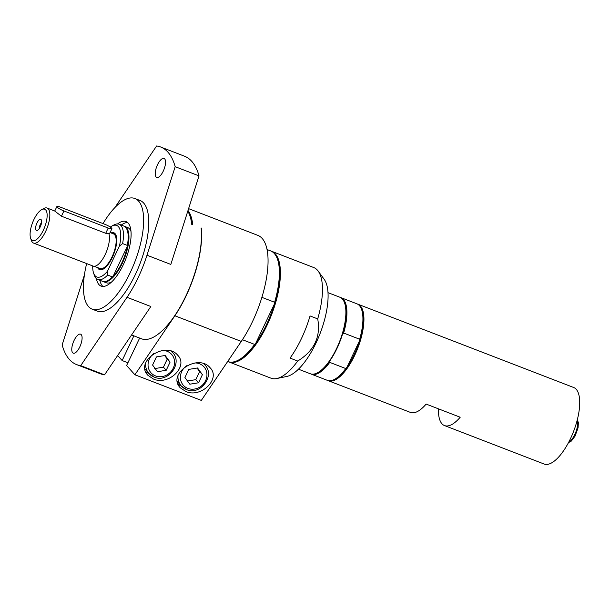 <?xml version="1.0" encoding="UTF-8"?>
<svg xmlns="http://www.w3.org/2000/svg" width="610" height="610" viewBox="0 0 610 610"><rect width="100%" height="100%" fill="white"/><g stroke="black" fill="none" stroke-linecap="round" stroke-linejoin="round"><path stroke-width="0.91" d="M102.93 286.456A34.595 13.275 111.1 0 1 102.381 285.915A34.595 13.275 111.1 0 1 99.918 280.303M121.237 225.067A34.595 13.275 111.1 0 1 127.604 222.536M131.005 231.518A29.6 11.354 -68.9 0 0 129.48 228.841A29.6 11.354 -68.9 0 0 127.642 227.545L124.593 226.363A29.6 11.354 111.1 0 1 126.43 227.667A29.6 11.354 111.1 0 1 123.449 260.714A29.6 11.354 111.1 0 1 103.273 281.599A29.6 11.354 111.1 0 1 102.892 281.431M103.273 281.599L106.323 282.773A29.6 11.354 -68.9 0 0 111.485 282.087M357.376 304.016A41.022 15.738 111.1 0 1 357.895 304.192L573.674 387.495A41.022 15.738 111.1 0 1 576.214 389.294A41.022 15.738 111.1 0 1 572.088 435.09A41.022 15.738 111.1 0 1 544.128 464.027L444.499 425.566A41.022 15.738 111.1 0 1 441.953 423.767A41.022 15.738 111.1 0 1 438.468 408.845M357.895 304.192A41.022 15.738 111.1 0 1 354.692 355.363A41.022 15.738 111.1 0 1 328.348 380.724A41.022 15.738 111.1 0 1 327.844 380.503M328.348 380.724L410.438 412.413A41.022 15.738 -68.9 0 0 426.138 404.079L460.199 417.232A41.022 15.738 111.1 0 1 444.499 425.566M340.342 297.444A41.022 15.738 111.1 0 1 340.868 297.619L356.873 303.795A41.022 15.738 111.1 0 1 361.638 309.613L361.867 310.276A40.428 15.509 111.1 0 1 359.519 340.792A40.428 15.509 111.1 0 1 346.899 367.373A40.428 15.509 111.1 0 1 335.378 378.886L334.76 379.229A41.022 15.738 111.1 0 1 327.326 380.335L311.321 374.151A41.022 15.738 111.1 0 1 310.818 373.93M361.638 309.613A41.022 15.738 111.1 0 1 359.656 339.229L359.519 340.792L346.899 367.373L345.74 368.539L329.728 362.363L329.865 360.8A40.428 15.509 111.1 0 1 318.351 372.313L317.734 372.657A41.022 15.738 111.1 0 1 310.299 373.755L298.458 369.187M340.868 297.619A41.022 15.738 111.1 0 1 343.651 333.045L359.656 339.229M328.005 292.655L339.846 297.222A41.022 15.738 111.1 0 1 344.604 303.033L344.833 303.704A40.428 15.509 111.1 0 1 342.492 334.211L343.651 333.045M342.492 334.211A40.428 15.509 111.1 0 1 329.865 360.8M344.604 303.033A41.022 15.738 111.1 0 1 336.644 348.394A41.022 15.738 111.1 0 1 317.734 372.657M345.74 368.539A41.022 15.738 111.1 0 1 334.76 379.229M329.728 362.363A41.022 15.738 111.1 0 1 311.321 374.151M297.703 361.044L290.04 358.085A59.307 22.753 111.1 0 0 310.048 315.942L317.711 318.9C320.936 336.766 314.264 350.819 297.703 361.044A59.307 22.753 111.1 0 1 276.726 378.543A59.307 22.753 111.1 0 1 271.015 378.192L228.948 361.951A59.307 22.753 111.1 0 1 228.445 361.738M188.01 210.465A69.189 26.543 111.1 0 1 192.752 224.747L191.731 224.358A69.189 26.543 -68.9 0 0 187.773 211.22M227.698 361.471L227.927 361.562A59.307 22.753 -68.9 0 0 238.67 359.961A59.307 22.753 -68.9 0 0 254.614 344.414L242.429 339.709M261.888 297.352L274.622 302.27A59.307 22.753 -68.9 0 0 277.527 259.311A59.307 22.753 -68.9 0 0 270.642 250.908L267.05 249.52M274.622 302.27L274.492 303.826L255.773 343.255L254.614 344.414M238.67 359.961L239.288 359.625A58.712 22.524 -68.9 0 0 255.773 343.255A58.712 22.524 -68.9 0 0 266.356 324.909A58.712 22.524 -68.9 0 0 274.492 303.826A58.712 22.524 -68.9 0 0 277.756 259.982L277.527 259.311M271.145 251.122A59.307 22.753 111.1 0 1 271.663 251.305A59.307 22.753 111.1 0 1 267.035 325.29A59.307 22.753 111.1 0 1 228.948 361.951M98.866 268.08A19.177 7.358 -68.9 0 0 99.155 268.446A19.177 7.358 -68.9 0 0 103.517 268.934M116.266 235.91A19.177 7.358 -68.9 0 0 112.248 233.409M97.63 267.607A19.772 7.587 -68.9 0 0 98.393 268.781A19.772 7.587 -68.9 0 0 103.197 269.117A19.772 7.587 -68.9 0 0 113.811 253.935A19.772 7.587 -68.9 0 0 116.152 235.567A19.772 7.587 -68.9 0 0 111.012 232.936M107.451 271.259L119.407 246.082L122.61 243.581L127.337 245.411L127.398 246.226A29.158 11.186 111.1 0 1 113.086 276.376L112.385 276.894L107.657 275.072L107.451 271.259A27.625 10.599 111.1 0 1 93.582 273.059A27.625 10.599 111.1 0 1 92.72 265.922M110.296 227.057A27.625 10.599 111.1 0 1 111.683 226.173A27.625 10.599 111.1 0 1 119.407 246.082M127.353 230.519A29.158 11.186 111.1 0 1 127.437 230.763A29.158 11.186 111.1 0 1 127.398 246.226L113.086 276.376A29.158 11.186 111.1 0 1 108.336 280.249A29.158 11.186 111.1 0 1 108.1 280.371M111.683 226.173L113.734 225.044A29.6 11.354 111.1 0 1 119.102 224.244L123.83 226.066A29.6 11.354 111.1 0 1 127.269 230.267A29.6 11.354 111.1 0 1 127.337 245.411M119.102 224.244A29.6 11.354 111.1 0 1 122.61 243.581M107.657 275.072A29.6 11.354 111.1 0 1 97.775 279.479A29.6 11.354 111.1 0 1 94.344 275.285L93.582 273.059M112.385 276.894A29.6 11.354 111.1 0 1 107.871 280.508A29.6 11.354 111.1 0 1 102.503 281.301L97.775 279.479M124.204 226.234A29.6 11.354 111.1 0 1 124.593 226.363M117.539 223.946A34.595 13.275 111.1 0 1 126.011 221.56A34.595 13.275 111.1 0 1 128.153 223.077A34.595 13.275 111.1 0 1 124.669 261.705A34.595 13.275 111.1 0 1 101.092 286.105A34.595 13.275 111.1 0 1 98.942 284.588A34.595 13.275 111.1 0 1 96.418 278.648M114.817 207.659L156.61 145.973A116.632 44.743 111.1 0 1 160.659 147.002L184.502 156.206A116.632 44.743 111.1 0 1 199.02 175.886L170.83 264.435L146.987 255.224L175.177 166.682L199.02 175.886M160.659 147.002A116.632 44.743 111.1 0 1 175.177 166.682M102.999 223.588A59.307 22.753 111.1 0 1 134.909 198.509L140.018 200.484A59.307 22.753 111.1 0 1 143.693 203.084A59.307 22.753 111.1 0 1 137.723 269.3A59.307 22.753 111.1 0 1 97.303 311.13L92.194 309.163A59.307 22.753 111.1 0 1 88.511 306.555A59.307 22.753 111.1 0 1 86.65 263.581M134.909 198.509A59.307 22.753 111.1 0 1 138.584 201.109A59.307 22.753 111.1 0 1 132.614 267.325A59.307 22.753 111.1 0 1 92.194 309.163M104.546 374.845L80.703 365.642L127.01 297.306L150.853 306.51L104.546 374.845A116.632 44.743 111.1 0 1 100.498 373.816L76.654 364.612A116.632 44.743 111.1 0 1 62.144 344.932L84.401 275.011M80.703 365.642A116.632 44.743 111.1 0 1 76.654 364.612M127.01 297.306A69.189 26.543 -68.9 0 0 146.987 255.224M79.803 346.884A10.179 3.904 111.1 0 1 73.269 353.175A10.179 3.904 111.1 0 1 73.291 342.271A10.179 3.904 111.1 0 1 80.596 334.181A10.179 3.904 111.1 0 1 79.803 346.884M163.259 171.135A10.179 3.904 111.1 0 1 156.717 177.434A10.179 3.904 111.1 0 1 156.739 166.53A10.179 3.904 111.1 0 1 164.052 158.44A10.179 3.904 111.1 0 1 163.259 171.135M174.864 315.774L134.894 374.769L201.315 400.412L241.285 341.417L174.864 315.774A69.189 26.543 111.1 0 0 201.269 228.033L201.102 227.972A69.189 26.543 111.1 0 1 182.077 303.483A69.189 26.543 111.1 0 1 141.428 338.763L131.577 334.959M241.285 341.417A69.189 26.543 -68.9 0 0 266.753 276.49A69.189 26.543 -68.9 0 0 257.855 235.376L188.597 208.635M127.909 362.767L122.145 360.548L117.638 355.523M133.872 335.843L122.145 360.548M134.894 374.769L126.605 365.52L139.637 338.07M153.484 379.046L147.91 375.295C134.352 361.455 165.6 340.433 177.724 355.241C188.78 366.236 168.817 385.84 153.484 379.046M185.837 391.536L180.27 387.785C166.705 373.945 197.96 352.923 210.084 367.731C221.14 378.726 201.178 398.33 185.837 391.536M204.609 364.017A17.789 16.127 -41.9 0 1 204.808 364.81M181.254 385.924A17.789 16.127 -41.9 0 1 180.59 385.68A17.789 16.127 -41.9 0 1 178.158 384.491M172.256 351.528A17.789 16.127 -41.9 0 1 172.447 352.321M148.901 373.434A17.789 16.127 -41.9 0 1 148.23 373.19A17.789 16.127 -41.9 0 1 145.805 371.993M154.673 368.6L163.419 367.174L167.27 359.054L164.677 355.561M157.464 371.711L152.576 365.024L156.434 356.903L165.173 355.477L170.06 362.165L166.202 370.285L157.464 371.711M163.419 367.174L166.202 370.285M167.27 359.054L170.06 362.165M187.034 381.09L195.772 379.664L199.63 371.551L197.038 368.051M189.824 384.201L184.937 377.514L188.795 369.401L197.533 367.967L202.413 374.654L198.563 382.775L189.824 384.201M195.772 379.664L198.563 382.775M199.63 371.551L202.413 374.654M63.928 210.946L108.206 228.033A5.932 1.052 25.4 0 0 111.889 228.712A5.932 1.052 25.4 0 0 104.859 224.305L60.581 207.209A5.932 1.052 25.4 0 0 56.898 206.531A5.932 1.052 25.4 0 0 63.928 210.946L61.435 216.192L105.713 233.287L108.877 233.737A18.78 7.206 111.1 0 1 105.042 254.85A18.78 7.206 111.1 0 1 93.162 266.097L33.558 243.085A18.78 7.206 111.1 0 1 31.377 240.424L30.614 238.197A16.805 6.443 111.1 0 1 33.878 219.615A16.805 6.443 111.1 0 1 41.617 209.68A16.805 6.443 111.1 0 1 47.092 214.034A16.805 6.443 111.1 0 1 43.356 230.191A16.805 6.443 111.1 0 1 30.614 238.197M56.898 206.531L54.747 211.052L61.435 216.192M108.923 233.889L109.663 233.409L111.889 228.712M110.059 232.57L113.429 233.866A18.582 7.129 111.1 0 1 111.981 257.054A18.582 7.129 111.1 0 1 100.048 268.537L94.207 266.288M41.617 209.68L43.676 208.551A18.78 7.206 111.1 0 1 47.084 208.04A18.78 7.206 111.1 0 1 45.613 231.472A18.78 7.206 111.1 0 1 33.558 243.085M36.112 230.176A5.932 2.272 111.1 0 1 37.004 222.909A5.932 2.272 111.1 0 1 41.198 219.73A5.932 2.272 111.1 0 1 40.74 225.723A5.932 2.272 111.1 0 1 37.05 230.473A5.932 2.272 111.1 0 1 36.112 230.176M41.541 222.696A4.087 1.571 -68.9 0 0 39.299 228.514M271.663 251.305L313.731 267.538A59.307 22.753 111.1 0 1 318.199 271.122L324.23 279.388A53.596 20.565 111.1 0 1 320.067 333.563A53.596 20.565 111.1 0 1 286.746 376.469L276.726 378.543M318.199 271.122A59.307 22.753 111.1 0 1 317.711 318.9M577.22 420.145A12.848 4.933 111.1 0 1 574.788 434.533A12.848 4.933 111.1 0 1 568.695 442.219M171.486 351.246L172.538 352.412A15.814 14.335 138.1 0 0 171.25 351.169M145.668 362.912A15.814 14.335 138.1 0 0 148.985 373.526A15.814 14.335 138.1 0 0 154.086 377.033M162.496 350.46A13.839 12.543 -41.9 0 1 173.24 368.196A13.839 12.543 -41.9 0 1 155.481 375.897A13.839 12.543 -41.9 0 1 148.07 365.642A13.839 12.543 -41.9 0 1 154.124 353.304M203.847 363.735L204.891 364.91A15.814 14.335 138.1 0 0 203.61 363.659M178.028 375.402A15.814 14.335 138.1 0 0 181.345 386.023A15.814 14.335 138.1 0 0 186.446 389.523M194.857 362.95A13.839 12.543 -41.9 0 1 205.6 380.686A13.839 12.543 -41.9 0 1 187.834 388.387A13.839 12.543 -41.9 0 1 180.423 378.131A13.839 12.543 -41.9 0 1 186.485 365.794M108.206 228.033L105.713 233.287M568.482 442.624L571.295 441.099L575.062 436.112L578.067 427.846L578.387 422.73L577.334 419.711M127.437 230.763L127.269 230.267M108.336 280.249L107.871 280.508M172.538 352.412C183.221 363.041 168.002 383.4 154.208 377.117L148.985 373.526L144.989 369.073M204.891 364.91C215.582 375.539 200.362 395.89 186.569 389.607L181.345 386.023L177.35 381.563M47.084 208.04L54.77 211.014"/></g></svg>
